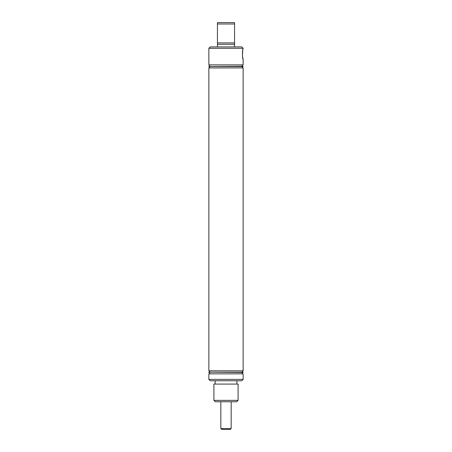 <?xml version="1.0" encoding="UTF-8"?>
<svg xmlns="http://www.w3.org/2000/svg" width="452" height="452" viewBox="0 0 452 452"><rect width="100%" height="100%" fill="white"/><g stroke="black" fill="none" stroke-linecap="round" stroke-linejoin="round"><path stroke-width="0.68" d="M234.565 44.296L217.435 44.296L217.435 22.6L234.565 22.6L234.565 46.918M243.136 48.302L208.864 48.302L210.248 46.918L241.752 46.918L243.136 48.302L243.136 48.856C242.244 48.528 242.244 59.681 243.136 59.353L242.413 55.952L242.78 50.149M243.136 379.381L241.752 380.759L210.248 380.759L208.864 379.381L243.136 379.381L243.136 373.849L208.864 373.849L208.864 379.381M238.091 400.382L236.707 401.766L215.293 401.766L213.909 400.382L238.091 400.382L238.091 384.076L213.909 384.076L213.909 400.382M234.565 42.912L217.435 42.912M234.565 23.984L217.435 23.984M243.136 59.353L243.136 64.885L208.864 64.885L208.864 48.302M217.435 46.918L217.435 44.296M243.136 66.263L208.864 66.54L243.136 66.54L241.752 64.885M243.136 67.924L208.864 67.924L208.864 370.809L243.136 370.809L243.136 67.924L241.752 66.54M243.136 372.471L208.864 372.194L243.136 372.194L241.752 373.849M230.339 429.4L221.661 429.4L220.83 428.569L231.17 428.569L230.339 429.4M241.752 372.194L243.136 370.809M236.888 380.759L236.888 384.076M215.112 380.759L215.112 384.076M210.248 373.849L208.864 372.471M210.248 372.194L208.864 370.809M210.248 66.54L208.864 67.924M210.248 64.885L208.864 66.263M231.17 401.766L231.17 428.569M220.83 401.766L220.83 428.569"/></g></svg>
